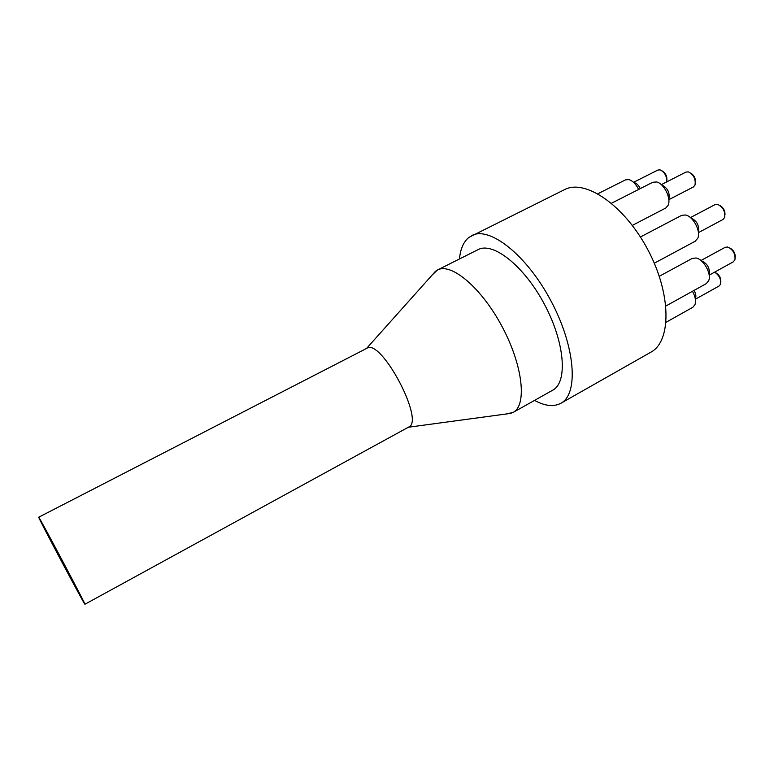 <?xml version="1.0" encoding="UTF-8"?>
<svg xmlns="http://www.w3.org/2000/svg" width="774" height="774" viewBox="0 0 774 774"><rect width="100%" height="100%" fill="white"/><g stroke="black" fill="none" stroke-linecap="round" stroke-linejoin="round"><path stroke-width="1.16" d="M724.986 214.766C725.132 210.77 723.506 207.713 720.11 205.584M690.437 217.591L715.06 204.607L717.662 204.365C723.071 207.103 725.393 211.466 724.628 217.475L722.926 219.535M698.458 231.62C699.251 225.437 696.861 220.929 691.288 218.123M735.232 257.239C735.31 253.233 733.597 250.196 730.105 248.144M700.934 260.519L725.228 247.283L727.705 247.022C733.133 249.634 735.542 253.911 734.932 259.851L733.152 261.902M709.236 274.18C709.874 268.065 707.407 263.663 701.824 260.973M695.429 182.441C695.681 178.397 694.133 175.282 690.766 173.095M661.315 184.657L685.957 172.08L688.434 171.886C693.697 174.701 695.884 179.094 695.013 185.063L693.398 186.969L668.833 199.673M668.949 198.686C669.849 192.552 667.585 188.043 662.167 185.141M666.869 180.4C667.198 176.308 665.659 173.173 662.254 170.986M633.664 182.258L657.881 170.038L660.096 169.874C664.702 172.186 666.917 176.201 666.724 181.9M640.272 188.614C638.695 185.354 636.75 183.38 634.448 182.683M720.826 281.804C720.923 277.75 719.181 274.722 715.611 272.709M714.634 272.138C719.269 275.312 721.233 279.337 720.536 284.213L719.162 285.954L695.478 299.161M695.555 298.28C696.261 296.065 695.768 293.443 694.065 290.385M459.466 258.98C460.414 248.909 463.578 241.701 468.957 237.357L564.488 189.659C584.96 178.571 624.241 204.984 647.79 249.634C671.58 294.159 671.455 341.489 650.799 352.228L560.831 403.293C553.71 407.047 544.954 406.079 534.544 400.39M640.417 236.989L681.546 215.395L685.464 214.978C693.098 216.169 701.099 231.223 697.8 238.208L695.129 241.294M659.293 276.289L692.188 258.448L695.923 257.994C703.46 258.99 711.809 273.841 708.684 280.71L706.314 283.603L665.911 305.991M611.489 203.243L652.714 182.296L656.439 181.948C663.889 183.206 671.513 198.444 668.117 205.245L665.814 207.993L632.329 225.398M692.469 291.276C695.333 296.5 696.165 300.97 694.955 304.704L692.836 307.297L666.124 322.255M597.876 193.742L625.45 179.887L628.788 179.578C632.629 180.71 635.918 183.999 638.647 189.446M38.7 517.255L38.71 517.216C37.81 514.042 87.046 606.777 84.917 604.252L84.869 604.223C83.824 603.701 38.361 518.058 38.7 517.255M38.71 517.216L366.876 348.29C380.924 337.832 425.226 421.279 408.691 427.054L84.917 604.252M432.153 275.031L437.445 270.01C451.165 262.347 481.602 287.802 502.249 326.899C523.069 365.909 527.104 405.382 513.065 412.455L505.944 414.022M437.445 270.01L478.09 249.644C492.941 241.43 524.172 265.917 544.519 304.463C565.049 342.901 567.826 382.491 552.704 390.193L513.065 412.455M471.792 235.577C489.371 225.863 526.639 254.83 551.02 301.009C575.614 347.071 578.72 394.169 560.831 403.293M698.419 232.626L722.974 219.506M709.168 275.157L733.394 261.786M654.301 263.218L695.265 241.217M408.343 427.248L511.13 413.326M366.518 348.474L435.636 271.132"/></g></svg>
